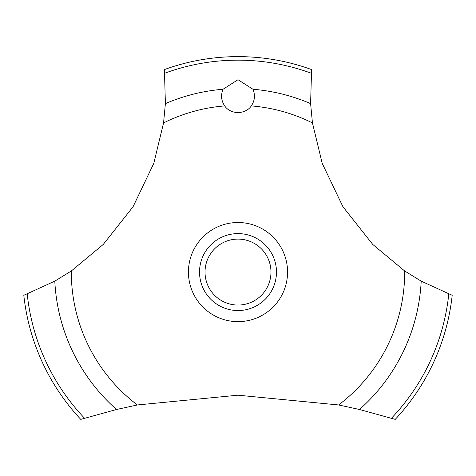 <?xml version="1.0" encoding="UTF-8"?>
<svg xmlns="http://www.w3.org/2000/svg" width="476" height="476" viewBox="0 0 476 476"><rect width="100%" height="100%" fill="white"/><g stroke="black" fill="none" stroke-linecap="round" stroke-linejoin="round"><path stroke-width="0.71" d="M71.311 270.987L54.799 281.155L23.8 295.287A215.455 215.455 0 0 0 80.765 419.38L116.507 409.497L137.368 404.963L238 395.193L338.632 404.963L359.499 409.497L395.235 419.38A215.455 215.455 0 0 0 452.2 295.287L421.2 281.155L404.689 270.987L372.72 244.414L342.916 206.715L322.21 163.345L312.452 122.939L310.602 103.625L311.584 69.579A215.455 215.455 0 0 0 164.416 69.579L165.398 103.631L163.548 122.939L153.79 163.345L133.084 206.715L103.28 244.414L71.311 270.987A166.689 166.689 0 0 0 71.311 272.076A166.689 166.689 0 0 0 137.368 404.963M238 79.706L252.958 89.262C255.356 95.099 254.809 100.65 251.316 105.922C248.585 109.95 244.146 112.205 238 112.687C231.854 112.205 227.415 109.95 224.684 105.922C221.191 100.644 220.644 95.087 223.042 89.256L238 79.706M205.025 272.076A32.975 32.975 0 0 0 238 305.057A32.975 32.975 0 0 0 270.975 272.076A32.975 32.975 0 0 0 238 239.101A32.975 32.975 0 0 0 205.025 272.076M276.473 272.076A38.473 38.473 0 0 1 238 310.548A38.473 38.473 0 0 1 199.527 272.076A38.473 38.473 0 0 1 238 233.603A38.473 38.473 0 0 1 276.473 272.076M251.316 105.922A166.689 166.689 0 0 1 312.452 122.939M404.689 270.987A166.689 166.689 0 0 1 404.689 272.076A166.689 166.689 0 0 1 338.632 404.963M163.548 122.939A166.689 166.689 0 0 1 224.684 105.922M238 321.639A49.563 49.563 0 0 1 188.436 272.076A49.563 49.563 0 0 1 238 222.512A49.563 49.563 0 0 1 287.563 272.076A49.563 49.563 0 0 1 238 321.639M252.958 89.262A183.427 183.427 0 0 1 310.602 103.631M164.779 73.215A211.915 211.915 0 0 1 311.221 73.215M165.398 103.631A183.427 183.427 0 0 1 223.042 89.262M448.779 294.007A211.915 211.915 0 0 1 391.474 418.208M421.2 281.155A183.427 183.427 0 0 1 359.493 409.497M116.507 409.497A183.427 183.427 0 0 1 54.799 281.155M84.526 418.208A211.915 211.915 0 0 1 27.221 294.007"/></g></svg>
